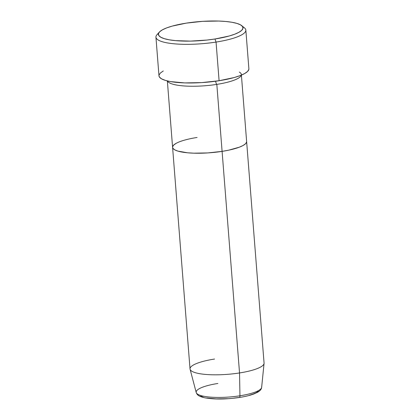 <?xml version="1.0" encoding="UTF-8"?>
<svg xmlns="http://www.w3.org/2000/svg" width="420" height="420" viewBox="0 0 420 420"><rect width="100%" height="100%" fill="white"/><g stroke="black" fill="none" stroke-linecap="round" stroke-linejoin="round"><path stroke-width="0.63" d="M159.348 32.099L156.965 34.739A45.092 10.143 -4.5 0 0 171.208 43.491A45.092 10.143 -4.5 0 0 216.053 42.074L214.961 39.002A42.441 9.545 175.5 0 1 172.751 40.336A42.441 9.545 175.5 0 1 159.348 32.099A42.441 9.545 175.5 0 1 186.412 23.111L172.253 26.087L166.688 27.893L162.424 29.825L159.632 31.799L158.419 33.747L158.834 35.59L160.85 37.259L164.399 38.693L169.344 39.832L175.492 40.63L190.423 41.113L206.913 40.063L214.961 39.002L229.115 36.026L234.685 34.214L238.943 32.288L241.736 30.314L242.949 28.366L242.54 26.518L240.518 24.848L236.969 23.42L232.024 22.281L225.876 21.483L218.757 21.047L202.739 21.336L186.412 23.111A42.441 9.545 175.5 0 1 241.678 25.62A42.441 9.545 175.5 0 1 214.961 39.002L216.053 42.074A45.092 10.143 175.5 0 1 155.935 37.17A45.092 10.143 175.5 0 1 158.524 33.39M239.337 72.083A37.133 8.353 175.5 0 1 216.825 84.383A2.651 0.83 81.1 0 1 215.728 81.312A2.651 0.83 -98.9 0 0 216.825 84.383A37.133 8.353 175.5 0 1 167.465 80.955A37.133 8.353 175.5 0 0 216.825 84.383L222.096 151.373L216.825 84.383A37.133 8.353 175.5 0 0 241.3 75.143M167.359 80.929L172.589 147.336A37.133 8.353 -4.5 0 0 222.096 151.373L207.805 152.922L193.793 153.174L187.567 152.796L177.859 151.1L174.752 149.851L172.988 148.386L172.583 147.299L172.988 148.386L174.752 149.851L177.859 151.1L187.567 152.796L193.793 153.174L207.805 152.922L222.096 151.373A37.133 8.353 -4.5 0 0 246.624 141.509A37.133 8.353 175.5 0 1 222.096 151.373A37.133 8.353 175.5 0 1 172.589 147.336A37.133 8.353 175.5 0 1 197.117 137.466M155.935 37.17L158.975 75.815A45.092 10.143 -4.5 0 0 219.093 80.724L216.053 42.074L219.093 80.724A45.092 10.143 -4.5 0 0 248.882 68.743L245.842 30.093A45.092 10.143 175.5 0 1 216.053 42.074A45.092 10.143 -4.5 0 0 244.44 27.857L241.678 25.62M172.625 146.774L173.686 145.073L176.127 143.341L173.686 145.073L172.625 146.774M233.51 398.176L239.243 397.42A2.651 0.83 81.1 0 0 239.458 397.467C226.417 399.352 215.108 399.514 205.522 397.945C198.424 396.454 197.185 394.926 196.214 392.506A32.844 7.387 -4.5 0 0 239.951 395.782A2.651 0.83 81.1 0 1 239.458 397.467A2.651 0.83 -98.9 0 0 239.951 395.782L239.537 372.95L222.096 151.373L228.659 150.181L239.358 147.184L243.085 145.499L245.527 143.771L246.587 142.065L245.527 143.771L243.085 145.499L239.358 147.184L228.659 150.181L222.096 151.373L239.537 372.95A37.133 8.353 175.5 0 1 190.082 369.248A37.133 8.353 175.5 0 1 214.557 359.042M242.692 26.764A45.092 10.143 175.5 0 1 245.842 30.093M248.834 69.421L247.548 71.489L244.582 73.589L240.051 75.637L234.14 77.558L219.093 80.724L201.742 82.604L184.727 82.913L170.63 81.601L165.375 80.393L161.606 78.871L159.458 77.096L158.975 75.773M159.023 75.138L160.314 73.07L163.275 70.97M172.589 147.336L190.024 368.912A37.133 8.353 -4.5 0 0 239.537 372.95L239.951 395.782A32.844 7.387 175.5 0 1 196.387 392.936A32.844 7.387 175.5 0 1 217.859 383.481M261.608 386.799A32.844 7.387 175.5 0 1 239.951 395.782A32.844 7.387 -4.5 0 0 261.644 387.356L264.059 363.426A37.133 8.353 175.5 0 1 239.537 372.95A37.133 8.353 -4.5 0 0 264.065 363.085L241.4 75.101M200.697 396.181L203.228 397.199M206.75 398.013L216.2 398.89L227.609 398.685M249.328 395.299L253.292 394.012L256.326 392.637L258.316 391.23M190.082 369.248L196.214 392.506M239.447 397.467C245.028 396.596 249.722 395.472 253.528 394.102L257.644 392.249C260.148 390.805 261.482 389.172 261.644 387.356"/></g></svg>
